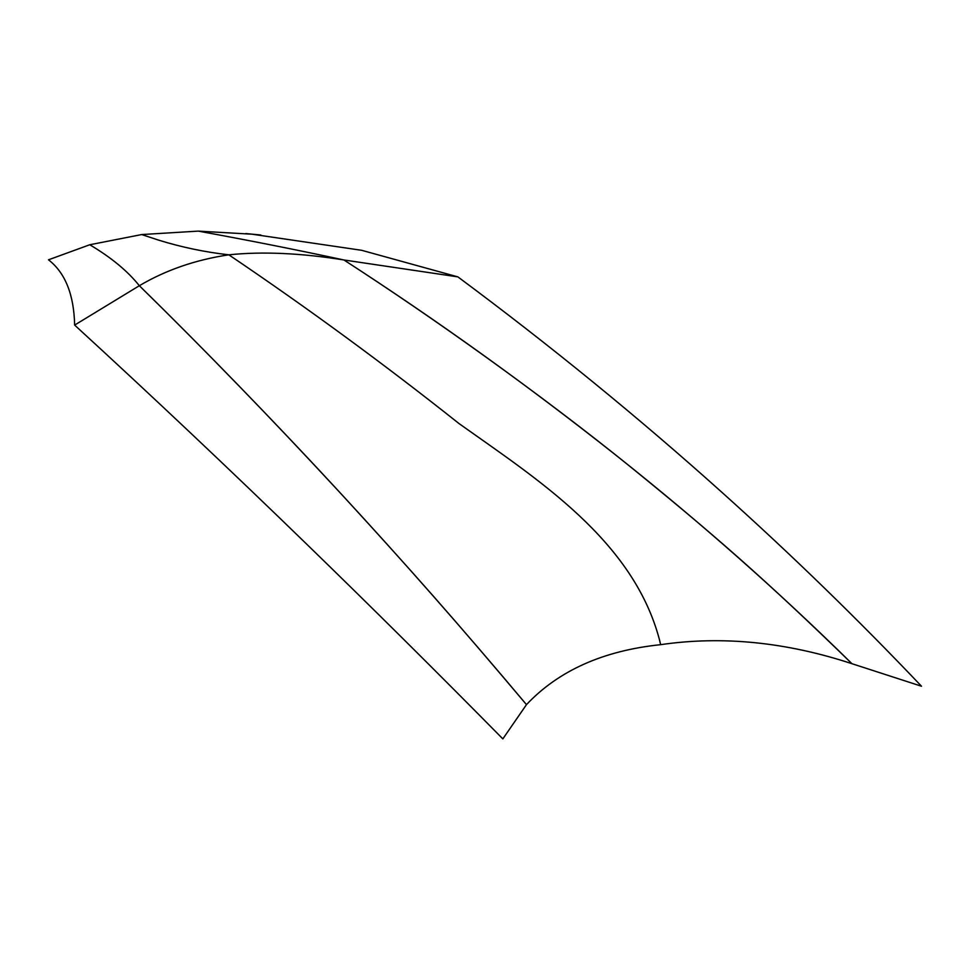 <?xml version="1.0" encoding="UTF-8"?>
<svg xmlns="http://www.w3.org/2000/svg" width="970" height="970" viewBox="0 0 970 970"><rect width="100%" height="100%" fill="white"/><g stroke="black" fill="none" stroke-linecap="round" stroke-linejoin="round"><path stroke-width="1.45" d="M252.103 234.206L198.28 231.115C248.284 240.233 296.832 249.848 343.926 259.972L457.888 276.887L361.689 250.308L252.103 234.206M526.48 704.632C558.587 670.61 603.316 650.615 660.643 644.674L659.491 639.836C633.143 540.205 537.974 479.726 458.968 423.526C384.168 364.162 307.454 307.926 228.835 254.819C195.685 259.754 165.858 270.048 139.34 285.713C202.209 347.236 279.445 426.679 347.066 500.314C411.328 570.554 451.826 616.096 526.48 704.632C464.375 630.585 401.519 559.169 337.912 490.396C270 417.064 203.797 348.836 139.34 285.713C127.725 271.127 111.198 257.474 89.761 244.755L48.5 259.802C65.232 272.788 73.938 294.553 74.641 325.083L139.34 285.713L74.641 325.083C152.157 396.172 229.757 469.431 307.441 544.885C372.019 607.584 437.155 672.259 502.836 738.885L526.48 704.632M139.34 285.713C165.858 270.048 195.685 259.754 228.835 254.819C204.961 252.127 181.499 247.217 158.474 240.087L141.681 234.558L89.761 244.755C111.198 257.474 127.725 271.127 139.34 285.713M660.643 644.674C722.177 635.665 785.942 642.007 851.951 663.698C762.856 576.98 711.689 532.785 628.148 464.957C539.975 393.905 433.869 318.099 343.926 259.972C300.894 253.073 262.531 251.351 228.835 254.819C307.454 307.926 384.168 364.162 458.968 423.526C537.974 479.726 633.143 540.205 659.491 639.836L660.643 644.674M457.888 276.887L343.926 259.972C436.112 319.615 526.868 384.75 616.18 455.403C699.685 521.678 778.279 591.106 851.951 663.698L921.5 686.239C857.941 619.333 791.544 554.816 722.323 492.699C639.085 417.949 550.936 346.011 457.888 276.887M228.835 254.819C262.531 251.351 300.894 253.073 343.926 259.972C296.832 249.848 248.284 240.233 198.28 231.115L141.681 234.558L158.474 240.087C181.499 247.217 204.961 252.127 228.835 254.819M245.81 233.552L260.833 235.019"/></g></svg>
